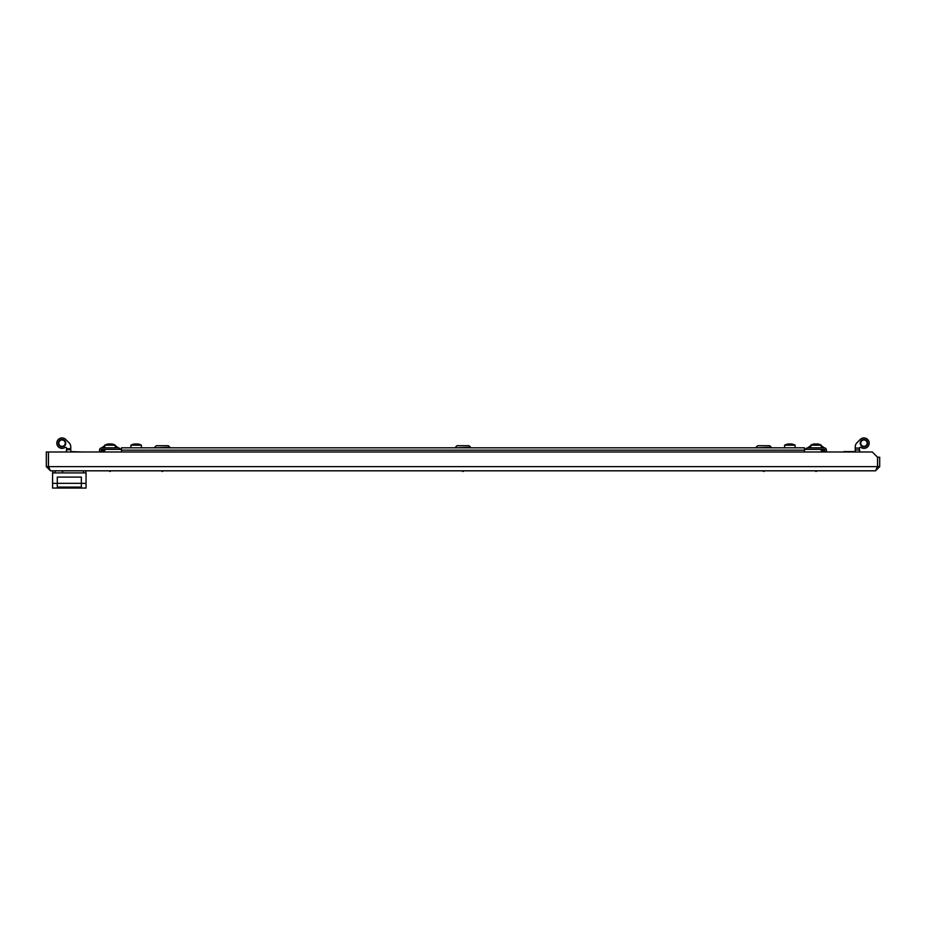 <?xml version="1.0" encoding="UTF-8"?>
<svg xmlns="http://www.w3.org/2000/svg" width="926" height="926" viewBox="0 0 926 926"><rect width="100%" height="100%" fill="white"/><g stroke="black" fill="none" stroke-linecap="round" stroke-linejoin="round"><path stroke-width="1.39" d="M161.193 470.813L162.293 471.484L163.393 470.813M764.807 470.813L763.707 471.484L762.607 470.813M875.521 470.813L50.479 470.813L48.465 466.635L48.465 451.992L872.304 451.992L877.535 457.224L877.535 466.635L875.521 470.813L879.7 466.635L877.605 466.635L877.605 457.224L879.7 457.224L879.7 466.635M877.292 467.433L877.605 466.635M877.535 466.635L48.465 466.635L48.719 467.445M48.893 467.989L48.395 466.635L46.3 466.635L50.479 470.813M46.3 466.635L46.3 451.992L48.395 451.992L48.395 466.635M877.535 462.884A6.852 6.852 0 0 0 877.535 460.87M826.467 451.992L826.467 450.163A2.35 2.35 0 0 0 824.105 447.814L807.9 447.814A2.35 2.35 0 0 0 805.678 449.376M824.892 451.992L824.892 450.163A0.787 0.787 0 0 0 824.105 449.376L807.9 449.376M804.497 450.163L121.503 450.163L121.503 447.814L804.497 447.814L804.497 451.992M121.503 450.163L121.503 451.992M120.322 449.376A2.35 2.35 0 0 0 118.1 447.814L101.895 447.814A2.35 2.35 0 0 0 99.533 450.163L99.533 451.992M118.1 449.376L101.895 449.376A0.787 0.787 0 0 0 101.108 450.163L101.108 451.992M804.497 449.376L820.714 449.376L822.01 451.992M824.58 451.957A4.179 4.179 0 0 1 824.591 451.992L820.714 449.376A4.179 4.179 0 0 1 821.536 449.457M103.99 451.992L105.286 449.376L121.503 449.376M105.286 449.376L101.409 451.992M104.476 449.457A4.179 4.179 0 0 0 103.689 449.7M102.971 450.082A4.179 4.179 0 0 0 102.335 450.603M101.814 451.228A4.179 4.179 0 0 0 101.432 451.957M824.186 451.24A4.179 4.179 0 0 0 823.665 450.603M823.04 450.082A4.179 4.179 0 0 0 822.311 449.7M784.623 447.814L784.623 445.198L795.075 445.198A10.742 10.742 0 0 0 791.464 443.959L791.475 443.959A10.649 4.699 90 0 1 791.834 444.063L791.522 444.063A10.649 10.626 -90 0 0 790.711 443.959L790.434 443.959A10.649 5.938 90 0 0 789.982 444.063L789.438 444.063A10.649 4.699 -90 0 0 789.079 443.959L788.813 443.959A10.649 10.626 -90 0 0 788.003 444.063L787.76 444.063A10.649 5.938 -90 0 1 788.211 443.959L788.234 444.029A10.649 10.626 -90 0 1 788.813 443.959M788.211 444.029L788.269 443.948A10.742 10.742 0 0 0 784.623 445.198M814.313 443.971A10.742 10.742 0 0 0 810.771 445.198L821.235 445.198A10.742 10.742 0 0 0 817.693 443.971A10.649 6.528 90 0 0 817.635 443.959L817.6 443.959A10.649 4.028 90 0 1 817.901 444.063L817.577 444.063A10.649 10.556 -90 0 0 816.767 443.959L816.477 443.959A10.649 6.528 90 0 0 815.98 444.063L815.436 444.063A10.649 4.028 -90 0 0 815.123 443.959L814.88 443.959A10.649 10.556 -90 0 0 814.07 444.063L813.861 444.063A10.649 6.528 -90 0 1 814.313 443.971A10.649 6.528 -90 0 1 814.371 443.959L814.405 444.017A10.649 10.556 -90 0 1 814.88 443.959L815.03 443.948M815.158 443.971A10.649 10.556 90 0 1 815.239 443.959L815.528 443.959A10.649 6.528 -90 0 1 816.003 444.052A10.649 6.528 90 0 1 816.477 443.959M816.848 443.971A10.649 4.028 90 0 1 816.882 443.959L817.126 443.959A10.649 10.556 90 0 1 817.577 444.005M134.559 444.052L134.559 443.948A10.742 10.742 0 0 0 130.913 445.198L141.365 445.198A10.742 10.742 0 0 0 137.754 443.959L137.789 443.959A10.649 5.938 90 0 1 138.24 444.063L137.997 444.063A10.649 10.626 90 0 0 137.187 443.959L136.921 443.959A10.649 4.699 90 0 0 136.562 444.063L136.018 444.063A10.649 5.938 -90 0 0 135.566 443.959L135.289 443.959A10.649 10.626 90 0 0 134.478 444.063L134.166 444.063A10.649 4.699 -90 0 1 134.525 443.959A10.649 5.938 -90 0 0 134.467 443.971M104.765 447.814L104.765 445.198L115.229 445.198A10.742 10.742 0 0 0 111.687 443.971A10.649 6.528 90 0 1 112.139 444.063L111.93 444.063A10.649 10.556 90 0 0 111.12 443.959L110.877 443.959A10.649 4.028 90 0 0 110.564 444.063L110.02 444.063A10.649 6.528 90 0 1 110.472 443.959L110.761 443.959A10.649 10.556 -90 0 1 110.842 443.971A10.649 4.028 90 0 1 110.877 443.959L110.97 443.948M108.423 444.005A10.649 10.556 -90 0 1 108.874 443.959L109.118 443.959A10.649 4.028 -90 0 1 109.152 443.971A10.649 10.556 90 0 1 109.233 443.959A10.649 10.556 90 0 0 108.423 444.063L108.099 444.063A10.649 4.028 -90 0 1 108.4 443.959L108.365 443.959A10.649 6.528 -90 0 0 108.307 443.971A10.649 6.528 -90 0 0 107.856 444.063L107.856 444.063M110.02 444.063A10.649 6.528 -90 0 0 109.523 443.959L109.233 443.959M108.4 443.959L108.365 443.959A10.649 6.528 -90 0 0 108.307 443.971L108.307 443.971A10.742 10.742 0 0 0 104.765 445.198M810.771 447.281L808.421 447.281L810.771 445.719M821.235 445.719L823.584 447.281L821.235 447.281M756.125 447.281L757.688 445.719L769.714 445.719L771.289 447.281L756.125 447.814M455.418 447.281L456.981 445.719L469.019 445.719L470.582 447.281L455.418 447.814M57.285 483.372L57.285 487.169L81.338 487.169L81.338 483.372L86.049 483.372L86.049 488.071L52.574 488.071L52.574 483.372L57.285 483.372L57.285 477.098L81.338 477.098L81.338 483.372M81.338 483.314L57.285 483.314M85.84 470.813L85.84 472.908M52.782 472.908L52.782 470.813M52.574 483.372L52.574 472.908L86.049 472.908L86.049 483.372M81.338 487.111L57.285 487.111M51.011 451.992L60.815 451.992M104.765 447.281L102.416 447.281L104.765 445.719M115.229 445.719L117.579 447.281L115.229 447.281M154.711 447.281L156.286 445.719L168.312 445.719L169.875 447.281L154.711 447.814M867.674 443.149A3.716 3.716 0 0 1 863.958 446.864A3.716 3.716 0 0 1 860.242 443.149A3.716 3.716 0 0 1 863.958 439.445A3.716 3.716 0 0 1 867.674 443.149M860.763 443.149A3.195 3.195 0 0 0 863.958 446.344A3.195 3.195 0 0 0 867.153 443.149A3.195 3.195 0 0 0 863.958 439.966A3.195 3.195 0 0 0 860.763 443.149M855.23 449.943L855.23 448.091L859.444 448.091L859.409 449.943L855.23 449.943L855.23 451.992M859.409 451.992L859.409 449.943M859.409 448.358L859.444 448.091A1.042 1.042 0 0 1 861.041 447.49A1.042 1.042 0 0 0 859.444 448.091L859.444 448.091A1.042 1.042 0 0 1 861.041 447.49A5.232 5.232 0 0 0 868.102 446.344A5.232 5.232 0 0 0 867.407 439.225A5.232 5.232 0 0 0 860.266 439.456L856.909 442.802A5.753 5.753 0 0 0 855.23 446.876L855.23 448.091M62.042 446.864A3.716 3.716 0 0 1 58.326 443.149A3.716 3.716 0 0 1 62.042 439.445A3.716 3.716 0 0 1 65.758 443.149A3.716 3.716 0 0 1 62.042 446.864M62.042 439.966A3.195 3.195 0 0 0 58.847 443.149A3.195 3.195 0 0 0 62.042 446.344A3.195 3.195 0 0 0 65.237 443.149A3.195 3.195 0 0 0 62.042 439.966M66.591 448.358A1.042 1.042 0 0 0 64.959 447.49A5.232 5.232 0 0 1 56.81 443.149A5.232 5.232 0 0 1 65.734 439.456L69.091 442.802A5.753 5.753 0 0 1 70.77 446.876L70.77 449.642L66.591 449.642L66.591 448.358A1.042 1.042 0 0 0 64.959 447.49A1.042 1.042 0 0 1 66.591 448.358A1.042 1.042 0 0 0 65.549 447.316M66.591 451.992L66.591 449.642M70.77 451.992L70.77 449.642M859.779 451.992L859.409 448.879M66.591 448.879L66.221 451.992M70.77 451.599L82.125 451.992M66.591 448.716L70.77 448.716L70.77 446.876M65.734 439.456L69.091 442.802M860.266 439.456L856.909 442.802M83.433 472.908L83.433 470.813M55.19 470.813L55.19 472.908M63.616 470.813L62.517 471.484L61.405 470.813M108.898 470.813L109.997 471.484L111.097 470.813M814.903 470.813L816.003 471.484L817.102 470.813M461.9 470.813L463 471.484L464.1 470.813M795.087 447.814L795.087 445.198M821.235 447.814L821.235 445.198M810.771 447.814L810.771 445.198M141.377 447.814L141.377 445.198M130.913 447.814L130.913 445.198M115.229 447.814L115.229 445.198M855.23 451.599L843.875 451.599"/></g></svg>
